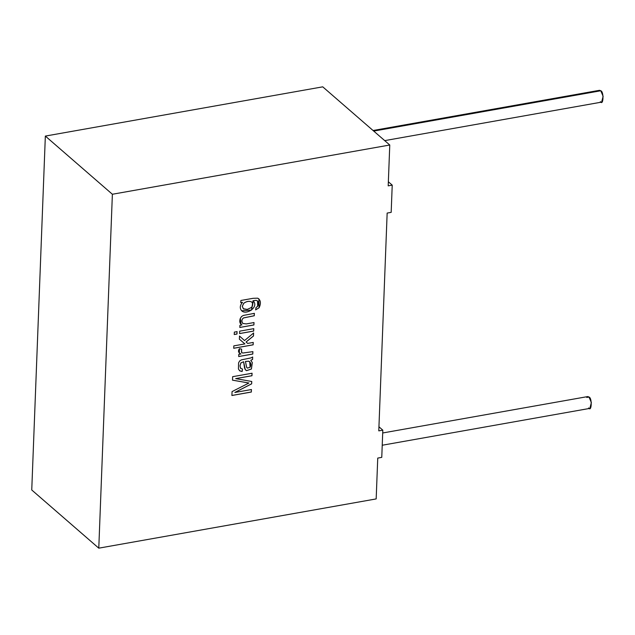 <?xml version="1.0" encoding="UTF-8"?>
<svg xmlns="http://www.w3.org/2000/svg" width="635" height="635" viewBox="0 0 635 635"><rect width="100%" height="100%" fill="white"/><g stroke="black" fill="none" stroke-linecap="round" stroke-linejoin="round"><path stroke-width="0.95" d="M382.23 445.238L589.851 408.384L591.368 402.574L589.01 397.034L587.756 396.573L382.699 432.975M586.732 397.439L589.01 397.034C592.272 397.859 591.701 412.615 588.597 407.924M384.715 140.621L601.615 102.116L603.131 96.314L600.781 90.765L599.519 90.305L373.055 130.508M600.781 90.765L373.713 131.08L600.781 90.765C604.036 91.591 603.472 106.355 600.361 101.656M388.358 181.785L392.224 185.134L391.176 212.36L392.224 185.134L388.199 185.849L389.771 145.01L322.739 86.836L45.347 136.081L112.379 194.254L389.771 145.01L112.379 194.254L98.782 548.164L376.174 498.919L377.746 458.081L381.762 457.367L382.81 430.149L378.785 430.863L387.152 213.074L391.176 212.36L387.152 213.074L378.785 430.863L382.81 430.149L381.762 457.367L377.746 458.081L376.174 498.919L98.782 548.164L31.75 489.99L45.347 136.081L322.739 86.836L389.771 145.01L388.199 185.849L392.224 185.134L388.358 181.785M240.871 300.482L253.04 298.323L257.667 298.18C260.731 299.974 261.215 303.165 259.12 307.761L255.635 309.88L256.048 307.483L257.659 306.38C259.032 302.982 258.501 300.974 256.072 300.355L253.024 300.728C259.898 307.181 244.935 316.27 241.117 310.07C239.665 307.626 240.133 305.054 242.522 302.355L240.792 302.665L240.871 300.482L240.792 302.665L242.522 302.355C240.133 305.054 239.665 307.626 241.117 310.07L241.776 310.793L251.484 310.11L253.024 300.728L256.072 300.355L257.564 300.95L257.659 306.38L256.048 307.483L255.635 309.88L259.12 307.761L258.905 298.879L257.667 298.18L253.04 298.323L240.871 300.482M254.008 322.548L253.913 324.961L239.832 327.462L239.919 325.287L241.919 324.93C239.768 323.596 239.236 321.397 240.324 318.333L241.594 316.492L243.38 315.428L254.365 313.349L254.27 315.754L243.499 317.952L242.308 319.167L241.808 320.937L242.681 323.437L246.309 323.913L254.008 322.548L246.309 323.913L242.681 323.437L241.808 320.937L242.308 319.167L243.499 317.952L254.27 315.754L254.365 313.349L243.38 315.428L241.594 316.492L240.324 318.333L241.109 324.382L241.919 324.93L239.919 325.287L239.832 327.462L253.913 324.961L254.008 322.548M253.778 328.66L253.683 331.081L239.601 333.573L239.697 331.16L253.778 328.66L239.697 331.16L239.601 333.573L253.683 331.081L253.778 328.66M237.069 331.629L236.982 334.042L234.251 334.526L234.347 332.113L237.069 331.629L234.347 332.113L234.251 334.526L236.982 334.042L237.069 331.629M253.246 342.432L253.151 344.829L233.728 348.282L233.815 345.877L244.904 343.908L239.387 339.177L239.506 336.042L244.531 340.574L253.611 332.994L253.492 335.986L246.102 342.003L247.674 343.416L253.246 342.432L247.674 343.416L246.102 342.003L253.492 335.986L253.611 332.994L244.531 340.574L239.506 336.042L239.387 339.177L244.904 343.908L233.815 345.877L233.728 348.282L253.151 344.829L253.246 342.432M252.889 351.639L252.801 354.044L238.72 356.545L238.8 354.362L240.943 353.981C238.308 352.742 237.815 350.98 239.466 348.694L241.641 349.163L241.483 352.361L242.753 353.036L252.889 351.639L242.753 353.036L241.483 352.361L241.641 349.163L239.466 348.694L239.324 353.092L240.943 353.981L238.8 354.362L238.72 356.545L252.801 354.044L252.889 351.639M245.269 369.649L246.594 370.665L251.412 369.022L252.317 362.601L250.769 360.283L252.555 359.442L252.651 356.981L252.587 359.474L250.801 360.315L252.317 362.601L251.412 369.022L246.594 370.665L245.269 369.649L243.61 361.759L240.935 362.91L240.014 365.808L240.514 368.236L242.538 369.078L242.133 371.507L239.76 370.872L238.419 368.991L238.593 362.791L239.72 360.91L241.371 359.878L250.984 357.894L252.682 357.005L252.587 359.474L250.801 360.315L252.587 359.474L252.682 357.005L250.984 357.894L241.371 359.878L239.72 360.91L238.593 362.791L238.419 368.991L239.76 370.872L242.133 371.507L242.538 369.078L240.514 368.236L240.014 365.808L240.935 362.91L243.61 361.759L244.554 368.046L245.681 370.118M251.436 389.533L251.341 392.041L231.91 395.494L232.061 391.597L248.904 383.024L232.497 380.167L232.632 376.69L252.063 373.237L251.968 375.745L235.712 378.627L251.746 381.492L251.658 383.842L234.887 392.47L251.436 389.533L234.887 392.47L251.658 383.842L251.746 381.492L235.712 378.627L251.968 375.745L252.063 373.237L232.632 376.69L232.497 380.167L248.904 383.024L232.061 391.597L231.91 395.494L251.341 392.041L251.436 389.533M378.944 426.791L382.81 430.149L378.944 426.791M45.347 136.081L31.75 489.99L98.782 548.164L112.379 194.254L45.347 136.081M251.404 389.509L251.341 392.041L231.878 395.462L251.309 392.009L251.404 389.509M248.864 383L232.466 380.135L248.864 383M252.031 373.205L251.968 375.745L235.68 378.603L251.928 375.714L252.031 373.205M251.714 381.46L251.658 383.842L234.855 392.446L251.619 383.81L251.714 381.46M250.769 360.283L252.285 362.569L251.381 368.998L246.563 370.634L245.237 369.618L246.563 370.634L251.381 368.998L252.285 362.569L250.769 360.283M240.689 368.427L239.982 365.784L240.903 362.879L243.61 361.759L240.903 362.879L239.982 365.784L240.514 368.236M239.458 370.642L242.102 371.475L242.499 369.046L242.133 371.507L239.76 370.872M247.372 368.117L246.634 367.292L247.372 368.117L250.126 367.22C251.404 364.522 250.944 362.522 248.753 361.236L245.467 361.458L248.753 361.236L249.714 361.767L250.126 367.22L247.372 368.117L246.634 367.292L245.435 361.426L246.602 367.268L247.34 368.086M249.674 361.744L248.714 361.204L245.435 361.426L246.205 365.228L245.435 361.426L248.714 361.204L249.714 361.767M246.602 367.268L246.205 365.228L246.634 367.292M252.857 351.607L252.801 354.044L238.689 356.513L252.77 354.012L252.857 351.607M240.911 353.949L239.308 353.084L240.911 353.949M241.657 352.552L241.61 349.139L241.483 352.361M253.214 342.4L253.151 344.829L233.688 348.25L253.119 344.797L253.214 342.4M244.864 343.884L239.355 339.153L244.864 343.884M239.474 336.018L244.531 340.574L239.474 336.018M253.571 332.962L253.492 335.986L246.07 341.971L247.674 343.416L246.07 341.971L253.46 335.955L253.571 332.962M237.038 331.597L236.982 334.042L234.22 334.494L236.942 334.01L237.038 331.597M253.738 328.636L253.683 331.081L239.57 333.55L253.651 331.049L253.738 328.636M253.976 322.516L253.913 324.961L239.8 327.43L253.881 324.937L253.976 322.516M241.887 324.898L241.086 324.366L241.887 324.898M242.753 323.501L241.768 320.905L242.276 319.135L243.467 317.921L254.238 315.722L254.325 313.325L254.27 315.754L243.467 317.921L242.276 319.135L241.768 320.905L242.681 323.437M258.889 298.863L259.088 307.729L255.603 309.848L259.088 307.729L258.905 298.879M257.548 300.934L256.032 300.323L253.024 300.728L256.032 300.323L257.564 300.95M253.349 300.974L251.452 310.078L241.76 310.785L251.452 310.078L253.333 300.958M242.483 302.323L240.752 302.633L242.483 302.323M243.483 308.935L247.277 309.396L251.349 307.554C253.111 305.411 253.182 303.538 251.571 301.919C249.11 300.839 246.491 301.315 243.729 303.339L242.3 306.411L243.483 308.935L242.3 306.411L243.729 303.339C246.491 301.315 249.11 300.839 251.571 301.919C253.182 303.538 253.111 305.411 251.349 307.554L247.277 309.396L243.237 308.737M251.571 301.919L251.531 301.895C249.071 300.807 246.459 301.284 243.689 303.308L242.268 306.38L243.451 308.904L242.268 306.38L243.689 303.308C246.459 301.284 249.071 300.807 251.531 301.895L251.746 302.062"/></g></svg>
